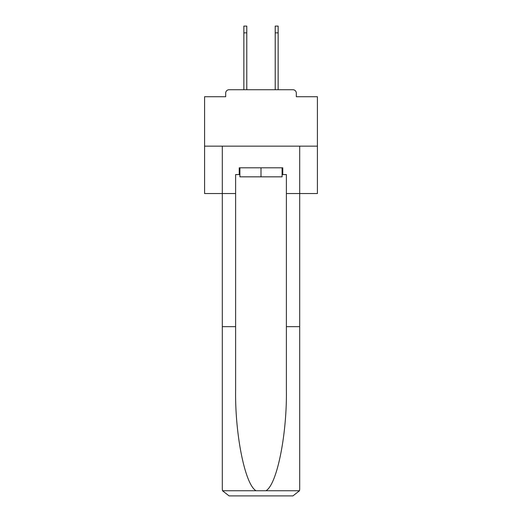 <?xml version="1.0" encoding="UTF-8"?>
<svg xmlns="http://www.w3.org/2000/svg" width="522" height="522" viewBox="0 0 522 522"><rect width="100%" height="100%" fill="white"/><g stroke="black" fill="none" stroke-linecap="round" stroke-linejoin="round"><path stroke-width="0.78" d="M296.313 96.727L296.313 93.118L296.313 96.727L317.415 96.727L317.415 193.531L286.382 193.531L286.382 174.576L282.774 174.576L282.774 167.81L239.226 167.81L239.226 174.576L239.905 174.576M317.415 146.147L204.585 146.147L204.585 193.531L222.3 193.531L222.3 146.147L299.7 146.147L299.7 489.134L299.7 326.661L286.382 326.661L286.382 193.531M204.585 146.147L204.585 96.727L225.687 96.727L225.687 93.118L225.687 96.727M296.313 93.118A3.386 3.386 0 0 0 292.927 89.732L229.073 89.732A3.386 3.386 0 0 0 225.687 93.118M292.927 89.732L278.598 89.732M243.402 89.732L229.073 89.732M282.095 167.81L282.095 176.834L239.905 176.834L239.905 167.81M261 167.81L261 176.834M239.226 174.576L235.618 174.576L235.618 326.661L222.3 326.661L222.3 489.134L222.496 490.752L229.073 495.9L246.221 495.9M229.073 495.9L292.927 495.9L229.073 495.9M275.779 495.9L292.927 495.9L299.504 490.752L299.7 489.134M235.618 326.661L235.618 389.784C234.913 434.624 245.099 484.86 256.087 490.752L265.913 490.752C276.901 484.86 287.087 434.624 286.382 389.784L286.382 326.661M222.3 489.134L222.3 193.531L235.618 193.531M282.095 174.576L282.774 174.576M243.852 32.866L243.852 26.1L246.782 26.1L246.782 32.866L243.852 32.866L243.852 89.732M246.782 89.732L246.782 32.866M275.218 89.732L275.218 26.1L278.148 26.1L278.148 32.866L275.218 32.866M278.148 89.732L278.148 32.866M222.496 490.752L256.087 490.752M265.913 490.752L299.504 490.752"/></g></svg>
